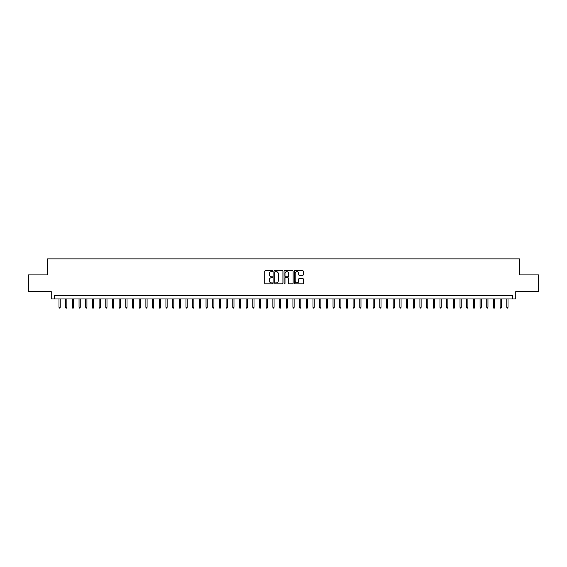 <?xml version="1.0" encoding="UTF-8"?>
<svg xmlns="http://www.w3.org/2000/svg" width="567" height="567" viewBox="0 0 567 567"><rect width="100%" height="100%" fill="white"/><g stroke="black" fill="none" stroke-linecap="round" stroke-linejoin="round"><path stroke-width="0.85" d="M272.805 271.146A0.461 0.461 0 0 0 272.344 270.693L265.377 270.693A0.659 0.659 0 0 0 264.718 271.345L264.718 283.153A0.659 0.659 0 0 0 265.377 283.812L272.344 283.812A0.461 0.461 0 0 0 272.805 283.351A0.461 0.461 0 0 0 272.344 282.89L271.444 282.89A2.098 2.098 0 0 1 269.346 280.793L269.346 279.807A2.098 2.098 0 0 1 271.444 277.71L272.344 277.71A0.461 0.461 0 0 0 272.805 277.249A0.461 0.461 0 0 0 272.344 276.788L271.444 276.788A2.098 2.098 0 0 1 269.346 274.69L269.346 273.705A2.098 2.098 0 0 1 271.444 271.607L272.344 271.607A0.461 0.461 0 0 0 272.805 271.146M302.672 275.314A0.659 0.659 0 0 0 303.331 274.662L303.331 271.345A0.659 0.659 0 0 0 302.672 270.693L294.932 270.693A0.659 0.659 0 0 0 294.273 271.345L294.273 283.153A0.659 0.659 0 0 0 294.932 283.812L302.672 283.812A0.659 0.659 0 0 0 303.331 283.153L303.331 279.155A0.659 0.659 0 0 0 302.672 278.496L299.362 278.496A0.659 0.659 0 0 0 298.703 279.155L298.703 281.14A1.758 1.758 0 0 1 296.952 282.89A1.758 1.758 0 0 1 295.194 281.14L295.194 273.365A1.758 1.758 0 0 1 296.952 271.607A1.758 1.758 0 0 1 298.703 273.365L298.703 274.662A0.659 0.659 0 0 0 299.362 275.314L302.672 275.314M512.419 298.972L515.757 298.972L515.757 291.622L538.65 291.622L538.65 274.91L519.436 274.91L519.436 258.871L47.564 258.871L47.564 274.91L28.35 274.91L28.35 291.622L51.243 291.622L51.243 298.972L512.419 298.972L512.419 295.634L54.581 295.634L54.581 298.972M282.926 271.345A0.659 0.659 0 0 0 282.267 270.693L274.527 270.693A0.659 0.659 0 0 0 273.875 271.345L273.875 283.153A0.659 0.659 0 0 0 274.527 283.812L282.267 283.812A0.659 0.659 0 0 0 282.926 283.153L282.926 271.345M284.733 270.693L292.473 270.693A0.659 0.659 0 0 1 293.125 271.345L293.125 283.153A0.659 0.659 0 0 1 292.473 283.812L289.156 283.812A0.659 0.659 0 0 1 288.504 283.153L288.504 278.369A0.659 0.659 0 0 0 287.845 277.71L285.648 277.71A0.659 0.659 0 0 0 284.995 278.369L284.995 283.351A0.461 0.461 0 0 1 284.535 283.812A0.461 0.461 0 0 1 284.074 283.351L284.074 271.345A0.659 0.659 0 0 1 284.733 270.693M275.25 271.607A0.461 0.461 0 0 0 274.789 272.068L274.789 282.437A0.461 0.461 0 0 0 275.25 282.89L276.2 282.89A2.098 2.098 0 0 0 278.298 280.793L278.298 273.705A2.098 2.098 0 0 0 276.2 271.607L275.25 271.607M288.504 273.393A1.758 1.758 0 0 0 286.746 271.643A1.758 1.758 0 0 0 284.995 273.393L284.995 276.136A0.659 0.659 0 0 0 285.648 276.788L287.845 276.788A0.659 0.659 0 0 0 288.504 276.136L288.504 273.393M60.201 307.257L59.932 308.129L59.259 308.129L58.996 307.257L60.201 307.257L60.201 298.972M58.996 307.257L58.996 298.972M66.885 307.257L66.615 308.129L65.949 308.129L65.68 307.257L66.885 307.257L66.885 298.972M65.68 307.257L65.68 298.972M73.568 307.257L73.299 308.129L72.633 308.129L72.363 307.257L73.568 307.257L73.568 298.972M72.363 307.257L72.363 298.972M80.252 307.257L79.982 308.129L79.316 308.129L79.047 307.257L80.252 307.257L80.252 298.972M79.047 307.257L79.047 298.972M86.935 307.257L86.666 308.129L86 308.129L85.73 307.257L86.935 307.257L86.935 298.972M85.73 307.257L85.73 298.972M93.619 307.257L93.349 308.129L92.683 308.129L92.414 307.257L93.619 307.257L93.619 298.972M92.414 307.257L92.414 298.972M100.302 307.257L100.033 308.129L99.367 308.129L99.097 307.257L100.302 307.257L100.302 298.972M99.097 307.257L99.097 298.972M106.986 307.257L106.716 308.129L106.05 308.129L105.781 307.257L106.986 307.257L106.986 298.972M105.781 307.257L105.781 298.972M113.669 307.257L113.4 308.129L112.734 308.129L112.464 307.257L113.669 307.257L113.669 298.972M112.464 307.257L112.464 298.972M120.353 307.257L120.084 308.129L119.417 308.129L119.148 307.257L120.353 307.257L120.353 298.972M119.148 307.257L119.148 298.972M127.036 307.257L126.767 308.129L126.101 308.129L125.831 307.257L127.036 307.257L127.036 298.972M125.831 307.257L125.831 298.972M133.72 307.257L133.451 308.129L132.784 308.129L132.515 307.257L133.72 307.257L133.72 298.972M132.515 307.257L132.515 298.972M140.403 307.257L140.134 308.129L139.468 308.129L139.198 307.257L140.403 307.257L140.403 298.972M139.198 307.257L139.198 298.972M147.087 307.257L146.818 308.129L146.151 308.129L145.882 307.257L147.087 307.257L147.087 298.972M145.882 307.257L145.882 298.972M153.77 307.257L153.501 308.129L152.835 308.129L152.566 307.257L153.77 307.257L153.77 298.972M152.566 307.257L152.566 298.972M160.454 307.257L160.185 308.129L159.518 308.129L159.249 307.257L160.454 307.257L160.454 298.972M159.249 307.257L159.249 298.972M167.137 307.257L166.868 308.129L166.202 308.129L165.933 307.257L167.137 307.257L167.137 298.972M165.933 307.257L165.933 298.972M173.821 307.257L173.552 308.129L172.885 308.129L172.616 307.257L173.821 307.257L173.821 298.972M172.616 307.257L172.616 298.972M180.504 307.257L180.235 308.129L179.569 308.129L179.3 307.257L180.504 307.257L180.504 298.972M179.3 307.257L179.3 298.972M187.188 307.257L186.919 308.129L186.252 308.129L185.983 307.257L187.188 307.257L187.188 298.972M185.983 307.257L185.983 298.972M193.871 307.257L193.602 308.129L192.936 308.129L192.667 307.257L193.871 307.257L193.871 298.972M192.667 307.257L192.667 298.972M200.555 307.257L200.286 308.129L199.619 308.129L199.35 307.257L200.555 307.257L200.555 298.972M199.35 307.257L199.35 298.972M207.238 307.257L206.969 308.129L206.303 308.129L206.034 307.257L207.238 307.257L207.238 298.972M206.034 307.257L206.034 298.972M213.922 307.257L213.653 308.129L212.986 308.129L212.717 307.257L213.922 307.257L213.922 298.972M212.717 307.257L212.717 298.972M220.606 307.257L220.336 308.129L219.67 308.129L219.401 307.257L220.606 307.257L220.606 298.972M219.401 307.257L219.401 298.972M227.289 307.257L227.02 308.129L226.353 308.129L226.084 307.257L227.289 307.257L227.289 298.972M226.084 307.257L226.084 298.972M233.973 307.257L233.703 308.129L233.037 308.129L232.768 307.257L233.973 307.257L233.973 298.972M232.768 307.257L232.768 298.972M240.656 307.257L240.387 308.129L239.721 308.129L239.451 307.257L240.656 307.257L240.656 298.972M239.451 307.257L239.451 298.972M247.34 307.257L247.077 308.129L246.404 308.129L246.135 307.257L247.34 307.257L247.34 298.972M246.135 307.257L246.135 298.972M254.023 307.257L253.761 308.129L253.088 308.129L252.825 307.257L254.023 307.257L254.023 298.972M252.825 307.257L252.825 298.972M260.707 307.257L260.444 308.129L259.771 308.129L259.509 307.257L260.707 307.257L260.707 298.972M259.509 307.257L259.509 298.972M267.39 307.257L267.128 308.129L266.455 308.129L266.192 307.257L267.39 307.257L267.39 298.972M266.192 307.257L266.192 298.972M274.074 307.257L273.811 308.129L273.138 308.129L272.876 307.257L274.074 307.257L274.074 298.972M272.876 307.257L272.876 298.972M280.757 307.257L280.495 308.129L279.822 308.129L279.559 307.257L280.757 307.257L280.757 298.972M279.559 307.257L279.559 298.972M287.441 307.257L287.178 308.129L286.505 308.129L286.243 307.257L287.441 307.257L287.441 298.972M286.243 307.257L286.243 298.972M294.124 307.257L293.862 308.129L293.189 308.129L292.926 307.257L294.124 307.257L294.124 298.972M292.926 307.257L292.926 298.972M300.808 307.257L300.545 308.129L299.872 308.129L299.61 307.257L300.808 307.257L300.808 298.972M299.61 307.257L299.61 298.972M307.491 307.257L307.229 308.129L306.556 308.129L306.293 307.257L307.491 307.257L307.491 298.972M306.293 307.257L306.293 298.972M314.175 307.257L313.912 308.129L313.239 308.129L312.977 307.257L314.175 307.257L314.175 298.972M312.977 307.257L312.977 298.972M320.865 307.257L320.596 308.129L319.923 308.129L319.66 307.257L320.865 307.257L320.865 298.972M319.66 307.257L319.66 298.972M327.549 307.257L327.279 308.129L326.613 308.129L326.344 307.257L327.549 307.257L327.549 298.972M326.344 307.257L326.344 298.972M334.232 307.257L333.963 308.129L333.297 308.129L333.027 307.257L334.232 307.257L334.232 298.972M333.027 307.257L333.027 298.972M340.916 307.257L340.647 308.129L339.98 308.129L339.711 307.257L340.916 307.257L340.916 298.972M339.711 307.257L339.711 298.972M347.599 307.257L347.33 308.129L346.664 308.129L346.394 307.257L347.599 307.257L347.599 298.972M346.394 307.257L346.394 298.972M354.283 307.257L354.014 308.129L353.347 308.129L353.078 307.257L354.283 307.257L354.283 298.972M353.078 307.257L353.078 298.972M360.966 307.257L360.697 308.129L360.031 308.129L359.762 307.257L360.966 307.257L360.966 298.972M359.762 307.257L359.762 298.972M367.65 307.257L367.381 308.129L366.714 308.129L366.445 307.257L367.65 307.257L367.65 298.972M366.445 307.257L366.445 298.972M374.333 307.257L374.064 308.129L373.398 308.129L373.129 307.257L374.333 307.257L374.333 298.972M373.129 307.257L373.129 298.972M381.017 307.257L380.748 308.129L380.081 308.129L379.812 307.257L381.017 307.257L381.017 298.972M379.812 307.257L379.812 298.972M387.7 307.257L387.431 308.129L386.765 308.129L386.496 307.257L387.7 307.257L387.7 298.972M386.496 307.257L386.496 298.972M394.384 307.257L394.115 308.129L393.448 308.129L393.179 307.257L394.384 307.257L394.384 298.972M393.179 307.257L393.179 298.972M401.067 307.257L400.798 308.129L400.132 308.129L399.863 307.257L401.067 307.257L401.067 298.972M399.863 307.257L399.863 298.972M407.751 307.257L407.482 308.129L406.815 308.129L406.546 307.257L407.751 307.257L407.751 298.972M406.546 307.257L406.546 298.972M414.434 307.257L414.165 308.129L413.499 308.129L413.23 307.257L414.434 307.257L414.434 298.972M413.23 307.257L413.23 298.972M421.118 307.257L420.849 308.129L420.182 308.129L419.913 307.257L421.118 307.257L421.118 298.972M419.913 307.257L419.913 298.972M427.802 307.257L427.532 308.129L426.866 308.129L426.597 307.257L427.802 307.257L427.802 298.972M426.597 307.257L426.597 298.972M434.485 307.257L434.216 308.129L433.549 308.129L433.28 307.257L434.485 307.257L434.485 298.972M433.28 307.257L433.28 298.972M441.169 307.257L440.899 308.129L440.233 308.129L439.964 307.257L441.169 307.257L441.169 298.972M439.964 307.257L439.964 298.972M447.852 307.257L447.583 308.129L446.916 308.129L446.647 307.257L447.852 307.257L447.852 298.972M446.647 307.257L446.647 298.972M454.536 307.257L454.266 308.129L453.6 308.129L453.331 307.257L454.536 307.257L454.536 298.972M453.331 307.257L453.331 298.972M461.219 307.257L460.95 308.129L460.284 308.129L460.014 307.257L461.219 307.257L461.219 298.972M460.014 307.257L460.014 298.972M467.903 307.257L467.633 308.129L466.967 308.129L466.698 307.257L467.903 307.257L467.903 298.972M466.698 307.257L466.698 298.972M474.586 307.257L474.317 308.129L473.651 308.129L473.381 307.257L474.586 307.257L474.586 298.972M473.381 307.257L473.381 298.972M481.27 307.257L481 308.129L480.334 308.129L480.065 307.257L481.27 307.257L481.27 298.972M480.065 307.257L480.065 298.972M487.953 307.257L487.684 308.129L487.018 308.129L486.748 307.257L487.953 307.257L487.953 298.972M486.748 307.257L486.748 298.972M494.637 307.257L494.367 308.129L493.701 308.129L493.432 307.257L494.637 307.257L494.637 298.972M493.432 307.257L493.432 298.972M501.32 307.257L501.051 308.129L500.385 308.129L500.115 307.257L501.32 307.257L501.32 298.972M500.115 307.257L500.115 298.972M508.004 307.257L507.741 308.129L507.068 308.129L506.799 307.257L508.004 307.257L508.004 298.972M506.799 307.257L506.799 298.972"/></g></svg>
